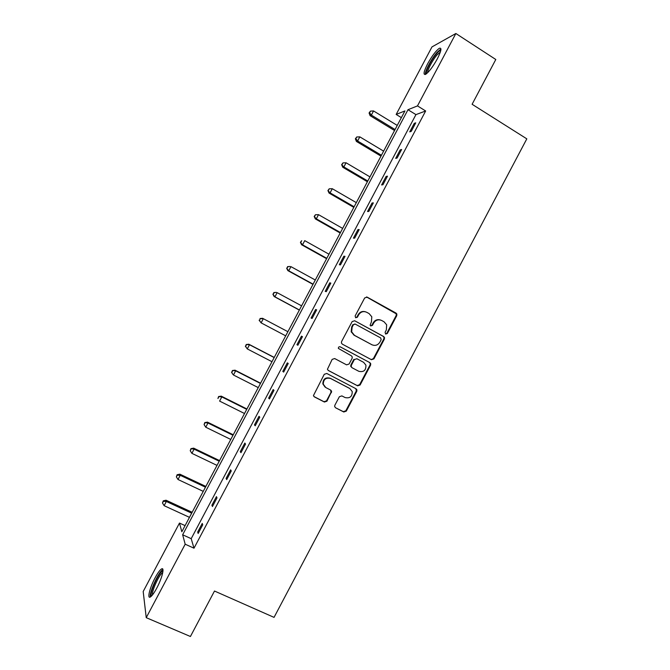 <?xml version="1.0" encoding="UTF-8"?>
<svg xmlns="http://www.w3.org/2000/svg" width="670" height="670" viewBox="0 0 670 670"><rect width="100%" height="100%" fill="white"/><g stroke="black" fill="none" stroke-linecap="round" stroke-linejoin="round"><path stroke-width="1" d="M385.602 334.054L387.344 333.493L396.766 315.662L396.849 313.996L396.062 313.108L367.185 297.145L364.673 297.949L355.142 315.947L355.653 317.748L357.42 317.186L358.651 314.858C360.703 311.743 363.391 310.88 366.699 312.279L369.12 313.602L371.808 316.793L371.423 321.826L370.108 325.235L370.694 325.938L372.445 325.377L373.676 323.057C375.719 319.959 378.382 319.096 381.657 320.478L384.061 321.793L386.665 324.808L386.33 329.967L385.108 332.27L385.602 334.054M385.518 334.003L386.791 333.3L396.196 315.503L396.28 313.845L366.482 296.936M355.619 317.731L356.926 317.019L358.157 314.699L358.651 314.858M370.636 325.905L371.925 325.193L373.148 322.881L373.676 323.057M155.122 577.783C157.71 572.984 159.837 570.044 161.512 568.964C164.895 566.694 162.09 578.26 156.738 588.168C154.133 592.992 152.006 595.931 150.348 596.995C146.898 599.223 149.904 587.414 155.122 577.783M427.619 63.826C432.033 55.878 435.944 50.702 439.353 48.29C441.949 47.444 441.287 50.945 437.359 58.793C432.887 66.824 428.976 72 425.626 74.337C423.03 75.132 423.691 71.631 427.619 63.826M334.849 405.258L334.665 406.573L335.586 407.779L343.777 411.991L346.281 411.137L356.775 391.305L356.934 389.89L356.055 388.776L326.784 373.475L324.247 374.312L313.443 395.593L314.397 396.891L324.414 402.034L326.943 401.188L331.65 391.322L330.72 390.108L325.771 387.545L323.275 384.203C323.459 379.279 325.888 377.378 330.57 378.483L349.841 388.541L352.236 391.573C352.253 396.598 349.866 398.591 345.075 397.553L341.876 395.895L339.355 396.741L334.849 405.258M455.86 33.5L495.8 59.496L472.107 104.277L526.813 138.849L274.047 617.38L214.492 591.032L190.422 636.5L146.236 617.673L143.187 591.518L179.485 523.061L181.83 531.754L404.931 110.927L396.163 114.444L431.974 46.908L455.86 33.5L417.485 105.902L407.988 109.713L182.642 534.777L185.18 544.207L146.236 617.673M425.659 110.977L415.936 114.62L191.201 538.672L193.999 548.194L425.659 110.977L417.485 105.902M193.999 548.194L185.18 544.207M371.423 359.698L373.919 358.877L384.387 339.07L384.505 337.487L383.684 336.524L354.69 320.762L352.16 321.575L341.574 341.574L341.407 342.99L342.311 344.146L371.423 359.698M370.585 365.175L360.108 384.999L357.604 385.836L328.359 370.51L327.429 369.279L332.153 359.38L334.682 358.55L346.583 364.849L349.103 364.011L352.093 358.358L352.253 356.917L351.365 355.803L338.358 348.408C338.358 347.077 338.995 346.558 340.251 346.851L369.873 362.646L370.728 363.684L370.585 365.175L370.075 364.924L359.606 384.706L360.108 384.999M185.079 525.615L179.485 523.061M401.372 117.644L396.163 114.444M191.201 538.672L182.642 534.777M415.936 114.62L407.988 109.713M197.684 532.03L202.239 523.429L202.725 524.836L198.144 533.479L197.684 532.03L198.672 532.482M211.896 505.214L216.452 496.621L217.005 497.894L212.432 506.528L211.896 505.214L212.884 505.674M226.1 478.413L230.647 469.829L231.267 470.968L226.703 479.603L226.1 478.413L227.08 478.882M240.287 451.63L244.835 443.054L245.53 444.068L240.957 452.685L240.287 451.63L241.267 452.108M254.466 424.872L259.014 416.296L259.776 417.184L255.211 425.802L254.466 424.872L255.446 425.358M268.637 398.131L273.176 389.563L274.005 390.325L269.449 398.935L268.637 398.131L269.608 398.625M282.799 371.415L287.338 362.855L288.234 363.483L283.67 372.084L282.799 371.415L283.762 371.909M296.944 344.715L301.475 336.164L302.446 336.658L297.89 345.259L296.944 344.715L297.907 345.226M311.081 318.041L315.612 309.49L316.642 309.858L312.094 318.451L311.081 318.041M325.21 291.383L329.732 282.841L330.838 283.083L326.29 291.659L325.21 291.383M339.33 264.742L343.852 256.208L345.017 256.325L340.477 264.901L339.33 264.742M353.433 238.126L357.947 229.601L359.187 229.584L354.648 238.152L353.433 238.126M367.529 211.527L372.043 203.01L373.341 202.868L368.81 211.427L367.529 211.527M381.607 184.954L386.121 176.436L387.495 176.168L382.955 184.727L381.607 184.954M395.685 158.396L400.191 149.887L401.632 149.494L397.101 158.036L395.685 158.396M409.747 131.856L414.253 123.355L415.752 122.836L411.229 131.379L409.747 131.856M414.253 123.355L415.174 123.925M400.191 149.887L401.121 150.448M386.121 176.436L387.059 176.989M372.043 203.01L372.981 203.554M357.947 229.601L358.894 230.137M343.852 256.208L344.799 256.744M329.732 282.841L330.687 283.368M315.612 309.49L316.567 310.009M301.475 336.164L302.438 336.675M380.376 319.967C377.319 319.113 374.915 320.084 373.148 322.881M365.343 311.751C362.294 310.939 359.899 311.918 358.157 314.699M371.205 359.581L373.391 358.634L383.851 338.869L383.96 337.286L383.139 336.323L354.69 320.762M381.18 339.707L380.677 337.923L355.217 324.104L353.45 324.674L352.152 327.128L351.666 331.843L354.489 335.352L371.917 344.748C375.2 346.097 377.863 345.234 379.89 342.135L381.18 339.707M354.866 323.978L353.45 324.674M372.168 344.874L353.995 335.159L351.18 331.65L351.666 326.952L352.964 324.498M328.074 370.317L357.118 385.543L359.606 384.706M340.033 346.759L369.873 362.646M358.844 371.322C363.743 372.369 366.096 370.317 365.921 365.167L363.609 362.319L356.875 358.735L354.363 359.564L351.373 365.217L351.206 366.632L352.102 367.763L358.844 371.322M356.875 358.735L354.363 359.564M352.102 367.763L350.728 366.381L350.887 364.957L353.877 359.321M370.075 364.924L370.217 363.433L369.354 362.395M325.05 387.076L322.848 383.91C323.032 379.002 325.453 377.093 330.126 378.198L349.363 388.24M313.928 396.54L323.978 401.707L326.508 400.861L331.014 392.335L330.67 390.082M335.586 407.779L343.316 411.648L345.812 410.802L356.281 390.995L355.871 388.684M397.251 125.424L373.559 110.952L371.356 115.106L370.1 115.65L394.546 130.533M369.572 112.769L370.451 111.111L369.07 112.987L369.572 112.769L371.356 115.106L395.066 129.544M370.451 111.111L373.559 110.952M370.1 115.65L369.07 112.987M383.617 151.144L359.815 136.856L357.613 141.01L356.415 141.437L380.97 156.127M355.837 138.648L356.716 136.99L355.36 138.824L355.837 138.648L357.613 141.01L381.431 155.264M356.716 136.99L359.815 136.856M356.415 141.437L355.36 138.824M369.966 176.88L346.063 162.777L343.852 166.93L342.73 167.232L367.394 181.738M342.094 164.552L342.973 162.885L341.641 164.678L343.852 166.93L367.78 181.009M342.973 162.885L346.063 162.777M342.73 167.232L341.641 164.678M426.748 73.541C424.646 72.821 431.279 59.538 436.723 53.516C438.523 51.481 439.796 50.526 440.558 50.644L440.734 50.719M440.349 52.051L437.276 54.647C432.828 59.58 427.175 70.233 427.736 72.628M440.944 49.011L437.175 52.243C431.689 58.34 424.738 71.405 425.35 74.471M151.705 595.839C148.623 595.295 158.204 573.009 162.165 571.409L162.944 571.309M162.743 572.632L162.617 572.699C159.318 574.115 151.294 591.761 152.593 594.793M162.927 569.609L162.835 569.651C158.798 571.401 148.916 593.009 150.382 596.978M356.314 202.633L332.295 188.714L330.092 192.868L329.029 193.052L353.802 207.373M328.342 190.473L329.221 188.806L327.915 190.548L330.092 192.868L354.128 206.762M329.221 188.806L332.295 188.714M329.029 193.052L327.915 190.548M342.655 228.411L318.526 214.668L316.315 218.83L315.319 218.897L340.201 233.026M314.573 216.41L315.453 214.743L314.18 216.435L316.315 218.83L340.46 232.54M315.453 214.743L318.526 214.668M315.319 218.897L314.18 216.435M328.978 254.198L304.741 240.647L302.53 244.81L301.592 244.751L326.591 258.695M300.797 242.364L301.684 240.706L300.428 242.347L302.53 244.81L326.784 258.335M301.592 244.751L300.428 242.347M315.294 280.01L290.947 266.643L288.736 270.806L287.866 270.63L312.974 284.382M287.011 268.343L287.899 266.677L286.668 268.276L288.736 270.806L313.099 284.155M287.547 266.618L290.06 266.484L287.899 266.677M287.866 270.63L286.668 268.276M301.601 305.847L277.146 292.656L274.926 296.827L274.122 296.525L299.348 310.093M273.218 294.339L274.105 292.673L272.899 294.222L274.926 296.827L299.398 309.984M273.779 292.564L276.325 292.38L274.105 292.673M274.122 296.525L272.899 294.222M260.295 318.685L259.416 320.361L260.295 318.685L263.327 318.694L287.891 331.692L262.573 318.292L263.327 318.694L261.116 322.865L285.696 335.838M259.416 320.361L261.116 322.865L259.114 320.193M260.002 318.526L262.573 318.292M274.248 357.437L248.813 344.221L249.508 344.748L247.289 348.919L271.978 361.708M274.181 357.562L249.508 344.748L246.208 344.514L245.597 346.39L246.485 344.723M245.597 346.39L247.289 348.919L245.329 346.181M246.208 344.514L248.813 344.221M260.588 383.198L235.044 370.175L235.672 370.82L233.453 374.999L258.252 387.603M260.454 383.449L235.672 370.82L232.415 370.518L231.77 372.445L232.658 370.778M231.77 372.445L232.833 374.337L231.527 372.185M232.415 370.518L235.044 370.175M246.92 408.976L221.259 396.146L221.82 396.908L219.601 401.096L244.516 413.516M246.719 409.362L221.82 396.908L218.604 396.54L217.934 398.524L218.822 396.849M218.604 396.54L221.259 396.146M233.244 434.78L207.474 422.134L207.968 423.021L205.749 427.209L230.765 439.445M232.976 435.282L207.968 423.021L204.786 422.586L204.09 424.613L204.978 422.946M205.749 427.209L204.09 424.613M204.786 422.586L207.474 422.134M219.551 460.6L193.672 448.146L194.099 449.16L191.88 453.347L217.013 465.39M219.216 461.228L194.099 449.16L190.95 448.649L190.23 450.726L191.118 449.051M191.88 453.347L190.23 450.726M190.95 448.649L193.672 448.146M205.858 486.437L179.862 474.176L180.23 475.306L178.002 479.502L203.245 491.361M205.456 487.199L180.23 475.306L177.249 475.189L177.106 474.729L176.361 476.864L177.249 475.189M178.002 479.502L176.361 476.864M177.106 474.729L179.862 474.176M192.148 512.29L166.034 500.222L166.344 501.478L164.117 505.674L189.468 517.349M191.679 513.178L166.344 501.478L163.371 501.336L163.262 500.833L162.483 503.011L163.371 501.336M164.117 505.674L162.483 503.011M163.262 500.833L166.034 500.222M386.791 333.3L387.344 333.493M356.926 317.019L357.42 317.186M371.925 325.193L372.445 325.377M366.674 297.028L367.185 297.145M395.501 312.957L396.062 313.108M396.196 315.503L396.766 315.662M383.139 336.323L383.684 336.524M383.851 338.869L384.387 339.07M373.391 358.634L373.919 358.877M351.666 326.952L352.152 327.128M353.995 335.159L354.489 335.352M371.398 344.531L371.917 344.748M357.118 385.543L357.604 385.836M350.887 364.957L351.373 365.217M330.126 378.198L330.57 378.483M331.014 392.335L331.457 392.645M326.508 400.861L326.943 401.188M323.978 401.707L324.414 402.034M313.979 396.573L314.397 396.891M356.281 390.995L356.775 391.305M345.812 410.802L346.281 411.137M343.316 411.648L343.777 411.991M351.39 332.236L351.608 331.817M396.28 313.845L396.849 313.996M383.96 337.286L384.505 337.487M351.18 331.65L351.666 331.843M350.728 366.381L351.206 366.632M370.217 363.433L370.728 363.684M322.848 383.91L323.275 384.203M331.198 391.02L331.65 391.322M356.448 389.588L356.934 389.89M440.642 51.071L440.558 50.644"/></g></svg>
